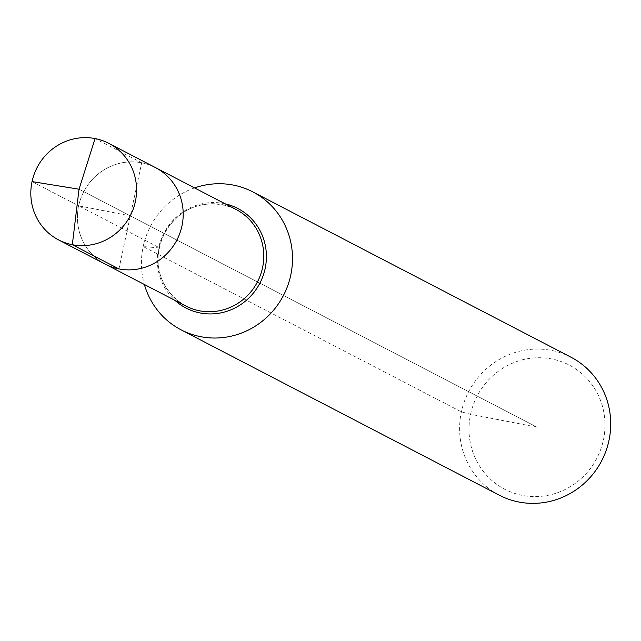 <?xml version="1.0" encoding="UTF-8"?>
<svg xmlns="http://www.w3.org/2000/svg" width="641" height="641" viewBox="0 0 641 641"><rect width="100%" height="100%" fill="white"/><g stroke="black" fill="none" stroke-linecap="round" stroke-linejoin="round"><path stroke-width="0.48" stroke-dasharray="3.21 2.4" d="M194.56 187.909A77.737 74.949 -62.5 0 0 144.377 284.484M571.011 357.237A77.737 74.949 -62.5 0 0 468.659 391.667A77.737 74.949 -62.5 0 0 499.323 495.205M155.41 167.573A54.421 52.466 -62.5 0 0 83.771 191.667A54.421 52.466 -62.5 0 0 105.228 264.148A54.421 52.466 -62.5 0 1 83.771 191.667A54.421 52.466 -62.5 0 1 155.41 167.573M603.405 440.071A69.965 67.457 -62.5 0 0 516.47 361.628A69.965 67.457 -62.5 0 0 491.134 479.813A69.965 67.457 -62.5 0 0 603.405 440.071M118.946 268.932L141.701 162.79A54.421 52.466 -62.5 0 0 80.742 198.582A54.421 52.466 -62.5 0 0 105.228 264.148M141.701 162.79L95.076 138.568M536.998 427.17L79.027 189.207L536.998 427.17L470.598 414.27L461.384 411.883L143.175 246.545L158.599 247.883A5.833 0.425 12.1 0 0 159.248 247.69L78.675 205.825L130.323 215.857M32.05 181.595L78.675 205.825L32.05 181.595M225.199 203.838A56.128 54.108 -62.5 0 0 163.848 233.284A56.128 54.108 -62.5 0 0 175.025 300.413M235.984 209.439A54.421 52.466 -62.5 0 0 164.344 233.54A54.421 52.466 -62.5 0 0 185.802 306.013C161.035 291.735 156.436 267.081 158.359 254.99C159.857 239.662 166.396 226.906 177.958 216.73C187.244 207.588 210.376 197.412 235.984 209.439"/><path stroke-width="0.96" d="M144.377 284.484A77.737 74.949 -62.5 0 0 181.115 329.859A77.737 74.949 -62.5 0 0 290.742 275.213A77.737 74.949 -62.5 0 0 252.802 191.891A77.737 74.949 -62.5 0 0 194.56 187.909M181.115 329.859L499.323 495.205A77.737 74.949 -62.5 0 0 608.95 440.559A77.737 74.949 -62.5 0 0 571.011 357.237L252.802 191.891M72.321 244.702L79.027 189.207L32.05 181.595L79.027 189.207L95.076 138.568A54.421 52.466 -62.5 0 0 34.117 174.352A54.421 52.466 -62.5 0 0 58.603 239.918A54.421 52.466 -62.5 0 0 72.321 244.702L118.946 268.932A54.421 52.466 -62.5 0 1 105.228 264.148A54.421 52.466 -62.5 0 0 181.972 225.896A54.421 52.466 -62.5 0 0 155.41 167.573L235.984 209.439A54.421 52.466 -62.5 0 1 262.546 267.762A54.421 52.466 -62.5 0 1 185.802 306.013L105.228 264.148A54.421 52.466 -62.5 0 0 181.972 225.896A54.421 52.466 -62.5 0 0 155.41 167.573L108.786 143.344A54.421 52.466 -62.5 0 0 32.05 181.595A54.421 52.466 -62.5 0 0 58.603 239.918A54.421 52.466 -62.5 0 0 135.347 201.667A54.421 52.466 -62.5 0 0 108.786 143.344M175.025 300.413A56.128 54.108 -62.5 0 0 228.308 310.821A56.128 54.108 -62.5 0 0 265.134 268.579A56.128 54.108 -62.5 0 0 225.199 203.838M105.228 264.148L58.603 239.918L105.228 264.148"/></g></svg>
